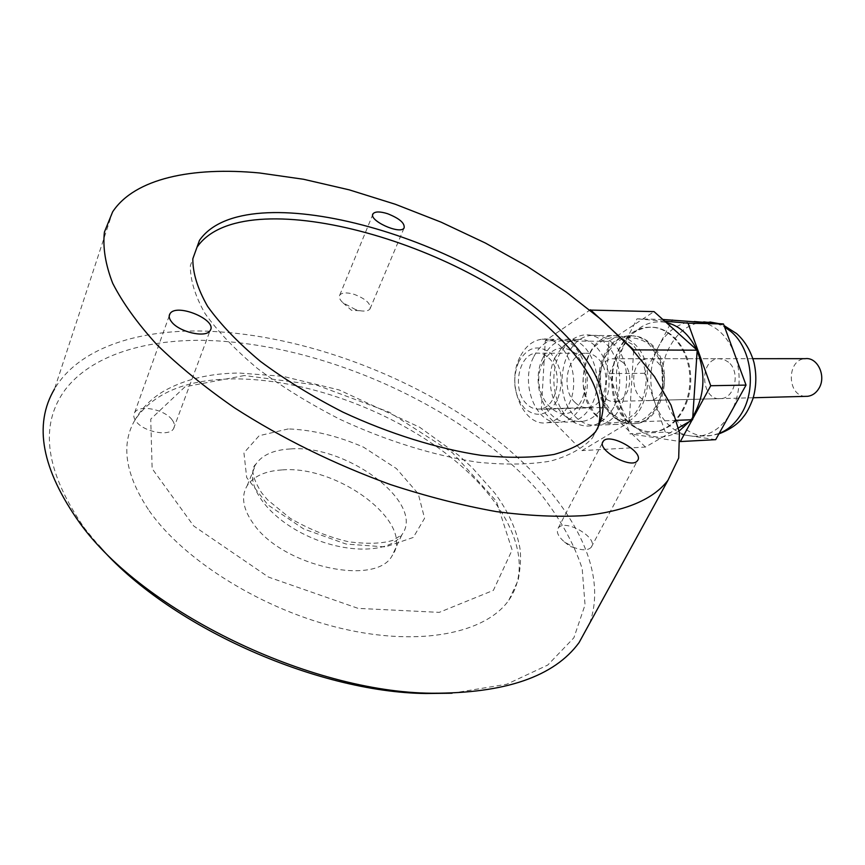 <?xml version="1.0" encoding="UTF-8"?>
<svg xmlns="http://www.w3.org/2000/svg" width="865" height="865" viewBox="0 0 865 865"><rect width="100%" height="100%" fill="white"/><g stroke="black" fill="none" stroke-linecap="round" stroke-linejoin="round"><path stroke-width="0.65" stroke-dasharray="4.33 3.24" d="M172.2 419.979C174.622 423.266 175.065 426.175 173.541 428.694C169.259 436.987 143.006 431.776 135.881 421.071C133.588 417.838 133.178 415.005 134.659 412.562C139.103 404.236 164.956 409.448 172.2 419.979M281.839 469.944C265.155 471.003 253.607 476.247 247.185 485.665C240.74 496.456 242.968 509.366 253.878 524.406C283.374 566.791 376.134 586.535 392.126 555.73C416.141 523.682 338.139 464.732 281.839 469.944M591.163 547.318C588.081 550.497 582.459 550.605 574.306 547.653L564.467 541.955C558.12 536.495 556.033 531.889 558.195 528.147L558.39 527.899C565.332 518.394 599.023 538.181 591.227 547.242L591.163 547.318M589.671 623.254C611.101 563.061 561.353 486.033 482.183 428.791C402.29 371.528 294.554 332.874 201.08 331.003C135.318 329.998 78.131 348.963 54.506 389.001L112.645 211.838M452.027 693.222L506.706 684.258L547.761 665.044L573.884 637.786L585.043 604.862L582.177 568.575C573.928 543.425 560.033 518.47 540.517 493.731C466.646 408.031 322.786 342.259 202.096 340.323C142.887 339.923 91.376 355.937 65.491 389.304C38.774 425.223 45.24 471.685 84.889 528.688L98.48 545.177M597.553 428.835L592.179 438.209C582.826 448.265 569.008 455.887 550.713 461.067C529.986 464.592 505.776 464.992 478.075 462.267C434.695 455.844 386.266 440.891 339.783 419.233C309.54 403.76 282.152 386.882 257.619 368.598C235.431 349.99 217.894 331.619 205.016 313.498C195.09 295.971 190.213 280.033 190.365 265.674L197.025 247.185M149.191 510.761C184.396 561.244 264.398 610.625 342.627 628.725C420.974 646.923 486.043 632.888 508.869 600.137C536.462 560.087 506.674 500.37 447.8 454.893C388.612 409.318 303.712 378.524 233.507 378.892C186.332 379.421 153.57 392.97 135.243 419.525C120.44 444.199 125.09 474.615 149.191 510.761M355.71 309.681L343.027 302.826C339.664 299.701 338.583 297.117 339.772 295.052C342.043 292.478 346.833 292.24 354.142 294.338C365.873 298.868 371.15 303.745 369.971 308.946C368.501 310.881 365.279 311.486 360.327 310.773L355.71 309.681M623.049 362.478L618.216 359.429L612.95 358.726C592.601 359.786 595.455 404.788 615.685 401.403C629.72 400.679 635.105 372.685 623.049 362.478M728.568 362.208L723.778 359.353L718.545 358.694C698.282 359.678 701.039 401.803 721.172 398.592C735.131 397.889 740.527 371.745 728.568 362.208M728.708 416.26C720.956 427.678 711.344 434.284 699.861 436.068L693.471 436.349L686.767 435.344C673.24 431.494 663.066 421.861 656.265 406.464L653.529 398.635C649.085 381.93 650.112 365.808 656.6 350.282L660.309 343.167C668.526 330.127 679.209 322.948 692.378 321.607L694.249 321.521M701.028 322.083C714.944 325.035 725.67 334.431 733.196 350.293M736.191 358.424C741.046 376.026 739.899 392.883 732.741 408.994M715.679 439.669L665.282 432.132L629.817 433.798L680.247 441.55M632.347 344.302L619.048 337.242C609.295 336.745 600.58 340.442 592.903 348.325C586.632 358.186 583.313 369.614 582.956 382.622C584.567 395.467 588.957 406.28 596.136 415.049L609.057 422.596C618.767 423.634 627.644 420.314 635.688 412.637C642.349 402.722 645.896 390.991 646.328 377.454C644.576 364.089 639.927 353.039 632.347 344.302M665.282 432.132L644.63 373.28L672.527 319.704M596.472 415.989C571.949 394.018 583.54 336.626 613.253 335.674C620.627 335.133 627.439 337.674 633.688 343.297C658.925 364.197 647.928 422.574 618.918 424.282C610.658 425.212 603.175 422.455 596.472 415.989M662.817 319.466L636.997 318.828L609.111 373.615L629.817 433.798M644.63 373.28L609.111 373.615M664.742 321.185L636.997 318.828M692.065 420.012L692.649 418.941M627.633 421.817C598.223 395.846 612.301 328.3 648.134 327.294C668.429 325.413 688.064 347.471 689.751 375.291C691.708 403.079 675.187 429.127 654.881 431.635C644.836 432.803 635.753 429.527 627.633 421.817M628.509 421.785C607.781 402.766 606.992 358.488 627.038 338.453C633.45 331.782 640.781 328.062 649.01 327.305C669.305 325.435 688.94 347.471 690.627 375.28C692.584 403.058 676.052 429.094 655.757 431.603C647.517 432.619 639.808 430.511 632.618 425.277L628.509 421.785M679.166 431.029C665.326 439.474 651.778 439.063 638.511 429.797L633.969 425.926C611.101 404.939 610.225 356.315 632.358 334.204C642.252 324.083 653.529 320.169 666.169 322.461M696.703 349.774L697.147 350.768M692.789 416.811L689.383 421.569M518.557 362.078C511.939 379.53 513.886 394.905 524.406 408.193C536.689 418.314 547.577 415.784 557.071 400.603C564.045 382.644 562.023 366.955 551.016 353.536C538.387 343.924 527.564 346.768 518.557 362.078M519.854 357.256C505.679 384.341 523.217 427.245 547.329 422.693C556.011 421.287 562.996 415.568 568.273 405.523C583.042 378.632 565.526 335.328 542.085 339.199C532.656 340.432 525.25 346.443 519.854 357.256M676.679 420.336L629.19 422.228L581.994 450.611L541.349 409.329L545.274 340.724L589.93 310.07M678.56 427.851L645.452 447.064L581.994 450.611M533.51 357.267C519.314 384.136 536.862 426.694 560.974 422.174C569.667 420.779 576.652 415.103 581.94 405.134C596.72 378.47 579.204 335.512 555.763 339.361C546.323 340.572 538.906 346.541 533.51 357.267M555.211 357.277C545.318 376.513 550.702 406.258 566.153 416.865C571.332 420.563 576.836 422.066 582.664 421.352C591.357 419.968 598.353 414.357 603.64 404.517C618.432 378.2 600.948 335.815 577.485 339.599C571.657 340.194 566.424 342.886 561.796 347.676L555.211 357.277M613.815 407.296C602.083 426.315 588.049 430.889 571.689 421.006C554.389 409.113 548.378 375.972 559.439 354.488L566.813 343.751C581.41 330.744 595.671 331.944 609.587 347.341C621.524 365.992 622.93 385.974 613.815 407.296M543.198 362.024C525.574 394.97 564.877 435.236 581.723 399.987C588.708 382.287 586.697 366.825 575.69 353.601C563.061 344.129 552.227 346.941 543.198 362.024M645.452 447.064L604.851 407.415L541.349 409.329M575.117 402.549C560.271 389.218 567.159 353.969 584.945 353.288C589.487 352.909 593.671 354.499 597.488 358.045C612.604 370.988 605.922 406.615 588.384 407.556C583.529 408.075 579.107 406.409 575.117 402.549M612.517 343.091C606.257 337.404 599.445 334.831 592.071 335.382C562.358 336.355 550.8 394.472 575.322 416.725C582.037 423.277 589.519 426.088 597.78 425.137C626.79 423.428 637.775 364.273 612.517 343.091M604.851 407.415L608.874 341.383L654.037 311.616M608.874 341.383L545.274 340.724M633.645 350.812L629.19 422.228M543.22 357.267C529.012 383.984 546.561 426.304 570.684 421.806C579.377 420.412 586.362 414.768 591.649 404.852C606.441 378.351 588.935 335.652 565.483 339.469C556.054 340.669 548.626 346.606 543.22 357.267M548.821 358.034C563.937 371.366 557.298 408.064 539.782 409.004C534.927 409.534 530.505 407.815 526.525 403.847C511.691 390.115 518.535 353.85 536.289 353.147C540.82 352.758 545.004 354.391 548.821 358.034M613.058 414.465L603.802 400.354C600.061 388.461 599.477 376.307 602.029 363.906C606.441 352.466 613.08 344.151 621.924 338.961C631.45 336.377 640.576 338.215 649.291 344.443L659.065 358.651C663.066 370.955 663.682 383.53 660.914 396.375C656.157 408.075 649.215 416.325 640.089 421.136C630.455 423.201 621.438 420.974 613.058 414.465M649.15 343.437C642.9 337.869 636.089 335.35 628.714 335.89C599.013 336.831 587.389 393.694 611.912 415.438C618.616 421.85 626.098 424.585 634.359 423.645C663.347 421.947 674.354 364.143 649.15 343.437M650.458 343.448C675.673 364.133 664.666 421.893 635.667 423.591C627.417 424.531 619.924 421.796 613.22 415.395C588.708 393.661 600.332 336.842 630.034 335.912C637.408 335.371 644.22 337.88 650.458 343.448M661.682 391.769C658.838 396.884 655.054 399.792 650.329 400.484C630.12 403.804 627.287 359.754 647.636 358.716C660.211 356.704 669.499 378.297 661.682 391.769M805.564 396.354C786.836 396.17 786.447 359.418 805.185 358.672M290.554 448.935C273.816 449.822 262.268 454.893 255.91 464.127C243.476 482.529 265.706 515.918 305.496 534.981C345.113 554.303 389.964 553.351 401.922 534.711C425.699 503.268 346.973 444.34 290.554 448.935M288.294 428.921L259.165 435.711L243.941 452.86L246.687 477.567L267.934 504.955L303.712 528.969L346.087 544.053L385.401 546.929L413.254 537.457L424.574 518.297L418.26 493.764L396.451 468.592L363.549 447.183C337.837 435.971 312.762 429.873 288.294 428.921M244.373 375.529L185.056 386.774L150.737 419.093L152.143 468.646L193.684 525.963L268.496 577.096L358.121 608.376L439.247 612.366L493.385 590.363L512.123 550.01L496.337 501.127L452.438 452.752L389.185 412.14L316.309 384.957L244.373 375.529M719.15 433.43L711.235 435.484C674.776 442.145 648.48 383.736 669.77 346.714C677.987 331.717 689.329 323.434 703.775 321.877L709.905 321.985M716.588 323.391L724.578 326.959M173.541 428.694L210.054 330.657M134.659 412.562L169.216 315.898M591.227 547.242L637.44 460.667M558.195 528.147L602.656 442.437M564.467 541.955L570.089 546.442L574.306 547.653M84.889 528.688L79.818 523.055M595.455 431.851L592.179 438.209M247.185 485.665L255.91 464.127C250.482 468.516 252.407 478.086 261.663 492.845L267.49 499.754L290.445 518.481C309.648 529.499 329.089 537.273 348.79 541.804C367.701 544.172 382.503 543.642 393.175 540.247L401.922 534.711L392.126 555.73M508.869 600.137L518.167 580.285C520.665 566.553 521.206 555.622 519.789 547.502C516.286 529.045 507.96 510.923 494.812 493.126L471.933 467.36L458.374 455.109L419.655 427.245L339.091 389.92L282.812 376.307L239.335 373.053C209.817 373.215 184.418 379.367 163.139 391.521C151.17 398.787 141.882 408.129 135.243 419.525M343.027 302.826L351.46 310.265L360.327 310.773M369.971 308.946L404.085 228.003M339.772 295.052L372.729 214.639M615.685 401.403L721.172 398.592M612.95 358.726L718.545 358.694M718.891 433.895L711.235 435.484L699.861 436.068M718.253 323.521L724.091 325.618M692.378 321.607L703.775 321.877M654.881 431.635L655.757 431.603M648.134 327.294L649.01 327.305M632.618 425.277L638.511 429.797M627.038 338.453L632.358 334.204M547.329 422.693L560.974 422.174M566.153 416.865L571.689 421.006M561.796 347.676L566.813 343.751M570.684 421.806L582.664 421.352M565.483 339.469L577.485 339.599M584.945 353.288L536.289 353.147M542.085 339.199L555.763 339.361M588.384 407.556L539.782 409.004M597.78 425.137L618.918 424.282M592.071 335.382L613.253 335.674M634.359 423.645L635.667 423.591M628.714 335.89L630.034 335.912M752.874 358.683L647.636 358.716M753.242 397.749L650.329 400.484"/><path stroke-width="1.3" d="M171.519 321.769C169.075 318.644 168.567 315.963 169.983 313.746C176.482 302.566 218.326 320.266 210.054 330.657C206 338.237 179.131 332.138 171.519 321.769M637.375 460.742C631.309 469.771 595.671 449.389 603.262 441.291C609.187 432.122 644.933 452.341 637.44 460.667L637.375 460.742M54.506 389.001C33.313 424.758 41.758 469.446 79.818 523.055C143.439 611.771 310.211 692.389 431.851 693.233C505.149 693.46 554.227 676.581 579.074 642.587L589.671 623.254M585.075 515.562C625.709 511.096 653.345 499.343 667.975 480.302L678.69 458.05L679.425 432.63L671.013 405.144L654.448 376.556L630.79 347.719L601.067 319.369L566.305 292.111L527.445 266.517L485.406 243.043L441.096 222.154L395.381 204.281L349.211 189.846L303.55 179.271L259.489 172.968C192.344 166.567 134.756 178.352 112.645 211.838L104.416 232.069C102.665 247.455 105.433 264.528 112.72 283.32C122.733 302.901 137.438 323.326 156.835 344.616C178.817 366.068 204.691 387.142 234.469 407.826C282.314 438.566 334.236 464.127 390.234 484.497C426.856 496.488 462.18 505.517 496.218 511.593C528.893 515.897 558.52 517.216 585.075 515.562M98.48 545.177C167.031 625.33 315.887 692.368 425.85 693.514L452.027 693.222M387.552 213.698C399.543 218.456 405.047 223.224 404.085 228.003C400.149 235.107 367.593 220.056 373.118 213.677C375.302 211.395 380.113 211.395 387.552 213.698M558.844 328.614C600.559 368.782 612.766 403.198 595.455 431.851C586.135 441.82 572.338 449.357 554.054 454.449C533.327 457.888 509.107 458.201 481.383 455.39C437.939 448.849 389.434 433.798 342.843 412.086C312.514 396.581 285.05 379.681 260.452 361.408C238.178 342.81 220.575 324.472 207.632 306.405C197.653 288.932 192.722 273.059 192.83 258.786L199.447 240.416C245.584 173.627 467.046 236.491 558.844 328.614M199.447 240.416L197.025 247.185C243.292 179.833 464.505 242.232 555.968 334.55C592.374 369.647 606.235 401.079 597.553 428.835M662.817 319.466L723.475 323.964L746.041 385.098L710.738 385.725L688.064 323.164L664.742 321.185M746.041 385.098L715.679 439.669L680.323 441.561L692.065 420.012M732.741 408.994L728.708 416.26M733.196 350.293L736.191 358.424M694.249 321.521L701.028 322.083M723.475 323.964L688.064 323.164M692.649 418.941L710.738 385.725M666.169 322.461C679.252 325.564 689.437 334.658 696.703 349.774M697.147 350.768C706.089 374.102 704.64 396.116 692.789 416.811M689.383 421.569L679.166 431.029M589.93 310.07L654.037 311.616L697.19 350.195L692.595 419.698L678.56 427.851M692.595 419.698L676.679 420.336M590.406 309.746L633.699 349.871L633.645 350.812M697.19 350.195L633.699 349.871M752.874 358.683L805.185 358.672C817.576 356.867 826.637 376.286 818.906 388.428C816.106 393.034 812.376 395.662 807.715 396.3L805.564 396.354M724.578 326.959L730.893 331.511C752.345 348.995 757.026 391.434 740.051 415.816C734.353 424.315 727.389 430.186 719.15 433.43M703.775 321.877L716.588 323.391M169.216 315.898L169.983 313.746M602.656 442.437L603.262 441.291M667.975 480.302L579.074 642.587M425.85 693.514L431.851 693.233M372.729 214.639L373.118 213.677M724.091 325.618L736.548 333.533C744.635 340.691 750.452 350.336 753.977 362.457C756.702 374.48 756.399 386.439 753.069 398.322C749.923 406.81 746.679 413.005 743.327 416.919C738.213 423.893 730.06 429.548 718.891 433.895M709.905 321.985L718.253 323.521M807.715 396.3L753.242 397.749"/></g></svg>
